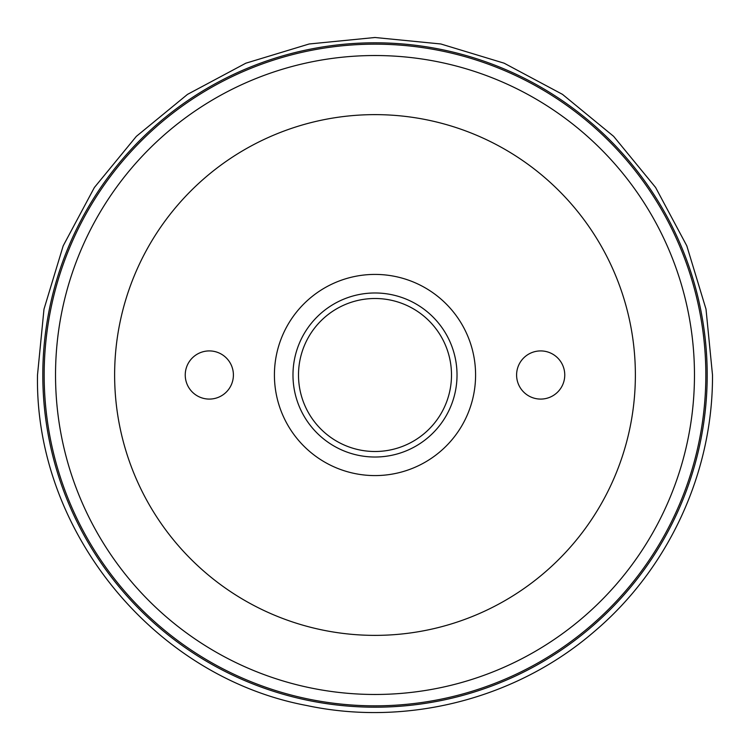 <?xml version="1.0" encoding="UTF-8"?>
<svg xmlns="http://www.w3.org/2000/svg" width="750" height="750" viewBox="0 0 750 750"><rect width="100%" height="100%" fill="white"/><g stroke="black" fill="none" stroke-linecap="round" stroke-linejoin="round"><path stroke-width="1.12" d="M375 55.528A319.472 319.472 0 0 1 694.472 375A319.472 319.472 0 0 1 375 694.472A319.472 319.472 0 0 1 55.528 375A319.472 319.472 0 0 1 375 55.528M375 114.628A260.372 260.372 0 0 1 635.372 375A260.372 260.372 0 0 1 375 635.372A260.372 260.372 0 0 1 114.628 375A260.372 260.372 0 0 1 375 114.628M375 44.166A330.834 330.834 0 0 1 705.834 375A330.834 330.834 0 0 1 375 705.834A330.834 330.834 0 0 1 44.166 375A330.834 330.834 0 0 1 375 44.166M42.806 375A332.194 332.194 0 0 0 375 707.194A332.194 332.194 0 0 0 707.194 375A332.194 332.194 0 0 0 375 42.806A332.194 332.194 0 0 0 42.806 375M375 274.416A100.584 100.584 0 0 0 274.416 375A100.584 100.584 0 0 0 375 475.584A100.584 100.584 0 0 0 475.584 375A100.584 100.584 0 0 0 375 274.416M209.325 350.916A24.084 24.084 0 0 0 185.241 375A24.084 24.084 0 0 0 209.325 399.084A24.084 24.084 0 0 0 233.4 375A24.084 24.084 0 0 0 209.325 350.916M540.675 399.084A24.084 24.084 0 0 0 564.759 375A24.084 24.084 0 0 0 540.675 350.916A24.084 24.084 0 0 0 516.6 375A24.084 24.084 0 0 0 540.675 399.084M375 298.5A76.5 76.5 0 0 1 451.5 375A76.5 76.5 0 0 1 375 451.5A76.5 76.5 0 0 1 298.5 375A76.5 76.5 0 0 1 375 298.5A76.5 76.5 0 0 0 298.5 375A76.5 76.5 0 0 0 375 451.5A76.5 76.5 0 0 0 451.5 375A76.5 76.5 0 0 0 375 298.5M375 457.022A82.022 82.022 0 0 1 292.978 375A82.022 82.022 0 0 1 375 292.978A82.022 82.022 0 0 1 457.022 375A82.022 82.022 0 0 1 375 457.022M37.5 375L43.988 309.159L63.188 245.85L94.378 187.5L136.35 136.359L187.491 94.388L245.831 63.197L309.141 43.988L374.981 37.5L440.831 43.978L504.141 63.188L562.491 94.369L613.631 136.341L655.613 187.481L686.803 245.831L706.013 309.15L712.5 375C713.016 472.387 668.578 568.781 594.188 631.641C516.469 698.85 407.044 726.947 306.562 705.487C153.619 676.734 34.65 530.616 37.5 375L43.988 309.159L63.188 245.85L94.378 187.5L136.35 136.359L187.491 94.388L245.831 63.197L309.141 43.988L374.981 37.5L440.831 43.978L504.141 63.188L562.491 94.369L613.631 136.341L655.613 187.481L686.803 245.831L706.013 309.15L712.5 375C713.016 472.387 668.578 568.781 594.188 631.641C516.469 698.85 407.044 726.947 306.562 705.487C153.619 676.734 34.65 530.616 37.5 375"/></g></svg>
